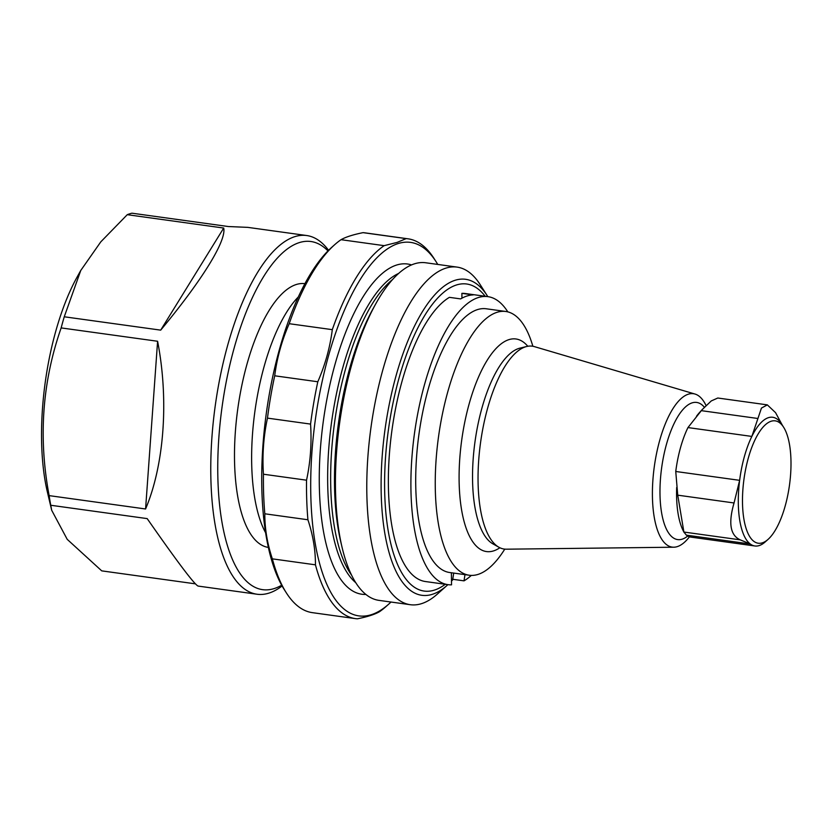 <?xml version="1.0" encoding="UTF-8"?>
<svg xmlns="http://www.w3.org/2000/svg" width="832" height="832" viewBox="0 0 832 832"><rect width="100%" height="100%" fill="white"/><g stroke="black" fill="none" stroke-linecap="round" stroke-linejoin="round"><path stroke-width="1.25" d="M762.393 542.828A61.776 22.942 -82.1 0 1 745.17 471.723A61.776 22.942 -82.1 0 1 783.598 427.211A61.776 22.942 -82.1 0 1 789.474 485.181A61.776 22.942 -82.1 0 1 768.071 539.375A61.776 22.942 -82.1 0 1 762.393 542.828M782.246 425.069L775.58 412.682L767.343 404.893L761.457 408.065L751.847 436.426A64.969 24.128 -82.1 0 1 781.539 423.966L783.598 427.211M768.071 539.375L765.201 541.934A64.969 24.128 -82.1 0 1 759.221 545.563A64.969 24.128 -82.1 0 1 754.894 545.979L690.997 537.129A64.969 24.128 -82.1 0 1 686.535 535.267A64.969 24.128 -82.1 0 1 686.379 535.153L683.894 532.043L677.737 495.165L675.75 471.484A64.969 24.128 -82.1 0 1 687.96 427.575L702.062 409.729L711.277 400.93L717.798 398.018L767.343 404.872M734.053 502.965C728.198 523.047 730.257 535.34 740.21 539.843L750.277 544.003A64.969 24.128 -82.1 0 1 739.638 480.334L734.053 502.965L677.737 495.165M675.75 471.484L739.638 480.334A64.969 24.128 -82.1 0 1 751.847 436.426L687.96 427.575M754.894 545.979A64.969 24.128 -82.1 0 1 750.277 544.003L686.379 535.153M684.382 532.802L683.894 532.043L740.21 539.843M689.478 536.786A77.428 28.756 -82.1 0 1 677.342 546.603A77.428 28.756 -82.1 0 1 673.795 547.206A77.428 28.756 -82.1 0 1 654.326 466.461A77.428 28.756 -82.1 0 1 695.001 394.046A77.428 28.756 -82.1 0 1 706.056 405.548M673.795 547.206L506.334 549.193A102.419 38.033 -82.1 0 1 498.867 547.227A102.419 38.033 -82.1 0 1 480.584 442.395A102.419 38.033 -82.1 0 1 526.666 346.497A102.419 38.033 -82.1 0 1 534.383 346.622L695.001 394.046M499.876 547.747A107.307 39.853 -82.1 0 1 493.667 550.867A107.307 39.853 -82.1 0 1 462.956 431.933A107.307 39.853 -82.1 0 1 527.779 346.258M504.764 549.13A133.141 49.442 -82.1 0 1 478.13 574.382A133.141 49.442 -82.1 0 1 469.258 575.234A133.141 49.442 -82.1 0 1 438.547 436.582A133.141 49.442 -82.1 0 1 505.783 311.48A133.141 49.442 -82.1 0 1 532.865 346.258M469.258 575.234L449.717 572.53A133.141 49.442 -82.1 0 1 419.006 433.878A133.141 49.442 -82.1 0 1 486.242 308.776L505.783 311.48M451.391 572.759L451.537 584.844A145.382 53.986 97.9 0 1 448.032 584.667L425.506 581.547A145.382 53.986 97.9 0 1 389.657 450.85A145.382 53.986 97.9 0 1 449.394 297.346L460.658 298.906A145.382 53.986 97.9 0 1 473.148 294.913L461.885 293.353A145.382 53.986 97.9 0 1 465.39 293.53L487.926 296.65A145.382 53.986 97.9 0 0 471.921 300.466A145.382 53.986 97.9 0 0 412.194 453.97A145.382 53.986 97.9 0 0 448.032 584.667M471.318 575.411A145.382 53.986 97.9 0 1 464.027 580.85L464.963 574.642M507.811 311.886A145.382 53.986 97.9 0 0 487.926 296.65M390.988 602.035A188.521 70.013 -82.1 0 1 388.752 604.115L385.882 606.674A191.714 71.198 -82.1 0 1 379.413 611.77C374.65 614.474 367.318 616.824 357.396 618.81A191.714 71.198 -82.1 0 1 355.472 618.623A191.714 71.198 -82.1 0 1 315.442 564.824C315.515 550.16 313.009 535.142 307.913 519.761A191.714 71.198 -82.1 0 1 306.54 480.189C310.471 461.854 311.813 443.154 310.565 424.091A191.714 71.198 -82.1 0 1 317.803 381.763C325.218 364.759 330.044 347.391 332.301 329.659A191.714 71.198 -82.1 0 1 384.145 245.658L397.082 242.414L406.162 238.618A191.714 71.198 -82.1 0 1 408.075 238.815A191.714 71.198 -82.1 0 1 434.086 258.575L436.155 261.82A188.521 70.013 -82.1 0 1 437.746 264.43M388.752 604.115A188.521 70.013 -82.1 0 1 310.846 474.022A188.521 70.013 -82.1 0 1 398.018 243.599A188.521 70.013 -82.1 0 1 436.155 261.82M310.565 424.091L267.467 418.122A191.714 71.198 -82.1 0 1 274.706 375.794C276.952 358.072 281.788 340.704 289.193 323.7A191.714 71.198 -82.1 0 1 334.568 244.795A191.714 71.198 -82.1 0 1 341.037 239.689C345.8 236.985 353.132 234.645 363.054 232.648A191.714 71.198 -82.1 0 1 364.978 232.846L408.075 238.815M317.803 381.763L274.706 375.794M355.472 618.623L312.374 612.654A191.714 71.198 -82.1 0 1 286.364 592.894L284.294 589.649A188.521 70.013 -82.1 0 1 266.386 412.734A188.521 70.013 -82.1 0 1 331.698 247.354L334.568 244.795M286.364 592.894A191.714 71.198 -82.1 0 1 272.345 558.854C267.249 543.473 264.742 528.455 264.815 513.791A191.714 71.198 -82.1 0 1 263.442 474.219C262.194 455.166 263.536 436.467 267.467 418.122M332.301 329.659L289.193 323.7M384.145 245.658L341.037 239.689M406.162 238.618L363.054 232.648M315.442 564.824L272.345 558.854M306.54 480.189L263.442 474.219M307.913 519.761L264.815 513.791M461.947 298.178L461.885 293.353M447.918 584.646L437.341 594.09A170.414 63.284 -82.1 0 1 410.311 604.708A170.414 63.284 -82.1 0 1 369.19 442.114A170.414 63.284 -82.1 0 1 445.713 268.195A170.414 63.284 -82.1 0 1 457.07 267.103A170.414 63.284 -82.1 0 1 480.189 284.669L487.812 296.629M410.311 604.708L378.966 600.371A170.414 63.284 -82.1 0 1 342.056 547.29A170.414 63.284 -82.1 0 1 375.773 303.815A170.414 63.284 -82.1 0 1 414.367 263.858A170.414 63.284 -82.1 0 1 425.724 262.766L457.07 267.103M451.485 580.008A145.382 53.986 97.9 0 0 452.764 579.29L453.7 573.082M464.027 580.85L452.764 579.29M265.626 532.792A133.141 49.442 -82.1 0 1 252.481 434.377A133.141 49.442 -82.1 0 1 298.282 296.993M268.372 547.414A133.141 49.442 -82.1 0 1 235.342 432.006A133.141 49.442 -82.1 0 1 304.897 283.66M328.578 250.286A181.064 67.246 97.9 0 0 306.696 235.529L247.78 227.365L228.405 226.543L131.966 213.19A181.064 67.246 97.9 0 0 127.265 214.687L100.797 241.852L80.766 270.462L64.251 316.784L160.69 330.138C202.218 280.145 226.595 240.646 223.704 228.051L160.69 330.138M64.251 316.784A181.064 67.246 97.9 0 0 61.152 327.912C42.276 381.888 38.272 437.788 49.14 495.622A181.064 67.246 97.9 0 0 50.742 505.253L147.181 518.606C177.466 562.047 194.438 584.532 198.099 586.071L257.026 594.235A181.064 67.246 97.9 0 0 282.09 585.978M157.602 341.266C168.958 399.745 164.299 464.651 145.579 508.976L157.602 341.266L61.152 327.912M127.265 214.687L223.704 228.051M49.14 495.622L145.579 508.976M50.742 505.253L51.688 510.276L67.215 539.344L101.733 570.866L195.354 583.835M306.696 235.529A181.064 67.246 97.9 0 0 215.259 405.652A181.064 67.246 97.9 0 0 257.026 594.235M80.756 270.462L77.168 276.931A150.54 55.91 97.9 0 0 47.382 492.003L51.688 510.276M327.964 250.91A175.739 65.26 97.9 0 0 222.113 406.609A175.739 65.26 97.9 0 0 281.663 585.208M701.241 410.644L757.567 418.444M696.467 416.302A67.714 25.147 -82.1 0 1 699.442 412.62L702.062 409.729M683.925 532.178L683.114 530.535A67.714 25.147 -82.1 0 1 676.676 487.49M687.742 536.037A69.233 25.709 -82.1 0 1 682.271 539.136A69.233 25.709 -82.1 0 1 662.49 462.259A69.233 25.709 -82.1 0 1 704.382 407.254M498.867 547.227L492.835 543.816A99.83 37.076 -82.1 0 1 475.01 441.626A99.83 37.076 -82.1 0 1 519.938 348.14L526.666 346.497M365.893 594.433A166.681 61.901 -82.1 0 1 321.09 440.575A166.681 61.901 -82.1 0 1 396.469 265.086A166.681 61.901 -82.1 0 1 411.528 264.919M445.266 584.282A154.991 57.564 -82.1 0 1 384.852 470.153A154.991 57.564 -82.1 0 1 456.383 285.002A154.991 57.564 -82.1 0 1 485.16 296.265M447.138 585.354A159.505 59.238 -82.1 0 1 381.233 475.29A159.505 59.238 -82.1 0 1 454.979 280.322A159.505 59.238 -82.1 0 1 487.25 295.734M355.794 582.722A160.295 59.53 -82.1 0 1 331.625 421.772A160.295 59.53 -82.1 0 1 398.622 273.447M351.655 575.286A160.295 59.53 -82.1 0 1 334.62 422.188A160.295 59.53 -82.1 0 1 392.621 279.479M342.056 547.29L340.829 542.079A163.488 60.715 -82.1 0 1 373.183 308.495L375.773 303.815M453.149 579.342L451.495 581.131"/></g></svg>

